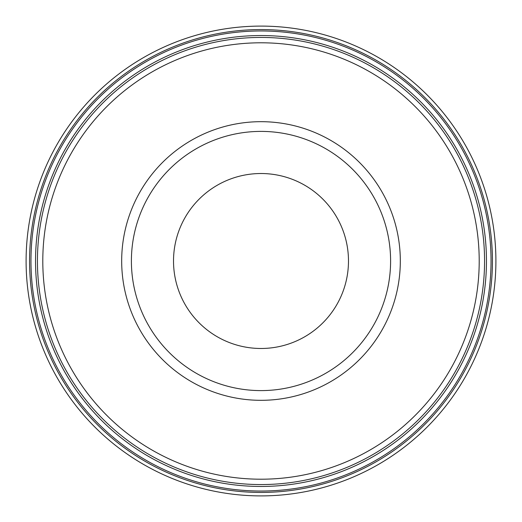<?xml version="1.0" encoding="UTF-8"?>
<svg xmlns="http://www.w3.org/2000/svg" width="522" height="522" viewBox="0 0 522 522"><rect width="100%" height="100%" fill="white"/><g stroke="black" fill="none" stroke-linecap="round" stroke-linejoin="round"><path stroke-width="0.78" d="M121.678 261A139.322 139.322 0 0 1 330.661 140.346A139.322 139.322 0 0 1 330.661 381.654A139.322 139.322 0 0 1 121.678 261M131.4 261A129.6 129.6 0 0 1 325.8 148.763A129.6 129.6 0 0 1 325.8 373.237A129.6 129.6 0 0 1 131.4 261M173.519 261A87.481 87.481 0 0 1 304.737 185.238A87.481 87.481 0 0 1 304.737 336.762A87.481 87.481 0 0 1 173.519 261M26.1 261A234.9 234.9 0 0 1 378.45 57.57A234.9 234.9 0 0 1 378.45 464.43A234.9 234.9 0 0 1 26.1 261M29.565 261A231.435 231.435 0 0 1 376.714 60.572A231.435 231.435 0 0 1 376.714 461.428A231.435 231.435 0 0 1 29.565 261M30.961 261A230.039 230.039 0 0 1 376.023 61.779A230.039 230.039 0 0 1 376.023 460.221A230.039 230.039 0 0 1 30.961 261M35.542 261A225.458 225.458 0 0 1 373.726 65.746A225.458 225.458 0 0 1 373.726 456.254A225.458 225.458 0 0 1 35.542 261M37.44 261A223.56 223.56 0 0 1 372.78 67.39A223.56 223.56 0 0 1 372.78 454.61A223.56 223.56 0 0 1 37.44 261A223.56 223.56 0 0 1 372.78 67.39A223.56 223.56 0 0 1 372.78 454.61A223.56 223.56 0 0 1 37.44 261M42.797 261A218.203 218.203 0 0 1 370.105 72.029A218.203 218.203 0 0 1 370.105 449.971A218.203 218.203 0 0 1 42.797 261"/></g></svg>
